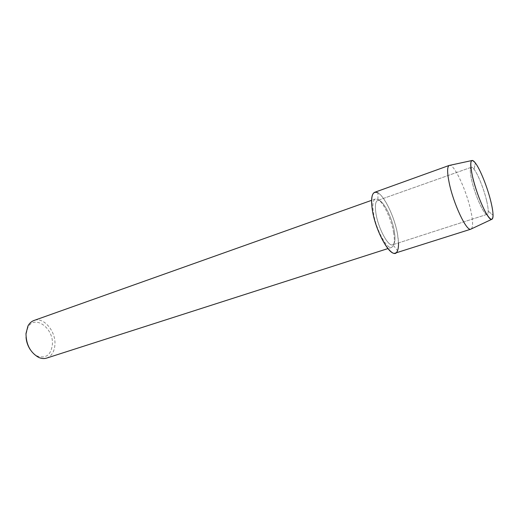 <?xml version="1.0" encoding="UTF-8"?>
<svg xmlns="http://www.w3.org/2000/svg" width="519" height="519" viewBox="0 0 519 519"><rect width="100%" height="100%" fill="white"/><g stroke="black" fill="none" stroke-linecap="round" stroke-linejoin="round"><path stroke-width="0.39" stroke-dasharray="2.6 1.95" d="M486.699 200.996C484.078 189.532 478.005 174.248 474.029 169.226C472.867 167.721 471.946 167.073 471.278 167.287C469.851 168.072 469.98 172.314 471.654 180.028C475.002 195.449 484.467 216.138 487.192 214.328C487.854 214.094 488.191 213.017 488.204 211.116C488.191 208.644 487.691 205.271 486.699 200.996C484.078 189.532 478.005 174.248 474.029 169.226C472.867 167.721 471.946 167.073 471.278 167.287C469.851 168.072 469.98 172.314 471.654 180.028C475.002 195.449 484.467 216.138 487.192 214.328C487.854 214.094 488.191 213.017 488.204 211.116C488.191 208.644 487.691 205.271 486.699 200.996M394.369 231.519C392.105 216.942 382.218 198.303 377.657 200.464C375.412 201.528 374.835 205.771 375.912 213.205C378.059 228.055 388.283 247.076 392.656 244.799C395.017 243.645 395.588 239.214 394.369 231.519C392.105 216.942 382.218 198.303 377.657 200.464C375.412 201.528 374.835 205.771 375.912 213.205C378.059 228.055 388.283 247.076 392.656 244.799C395.017 243.645 395.588 239.214 394.369 231.519M393.642 232.83C391.514 219.511 383.47 202.261 377.916 199.413L375.373 198.991C372.914 200.152 372.266 204.778 373.427 212.874C375.743 229.093 386.934 249.86 391.735 247.362L393.499 245.481C394.55 242.834 394.596 238.617 393.642 232.83M398.495 242.918L397.619 234.737C394.914 218.103 384.942 196.604 377.975 192.867L377.916 199.413M46.665 358.091C51.686 356.144 54.437 351.629 54.93 344.558C55.922 331.148 43.518 316.603 33.949 320.495M30.186 349.521C32.249 352.589 34.669 354.782 37.426 356.105C46.042 358.791 51.024 354.925 52.387 344.506C53.84 328.021 34.286 314.027 27.812 327.684L26.041 334.496L26.054 337.311M471.336 228.918C473.159 226.887 472.991 220.828 470.817 210.746C466.639 191.083 454.715 164.925 449.817 165.321M395.277 253.097C398.54 251.481 399.319 245.357 397.619 234.737C394.479 214.827 381.004 189.344 374.705 192.283M474.029 169.226L475.385 163.018L474.029 169.226M471.278 167.287L377.657 200.464L471.278 167.287M375.373 198.991L371.585 200.34M27.812 327.684L27.935 326.029M37.426 356.105L38.529 357.344M391.735 247.362L387.907 248.588M393.499 245.481L397.522 250.651M487.192 214.328L392.656 244.799L487.192 214.328M488.204 211.116L493.05 215.229L488.204 211.116"/><path stroke-width="0.78" d="M491.117 202.592C487.808 188.339 480.322 169.402 475.385 163.018C470.506 157.354 469.526 161.785 472.459 176.311C475.689 189.519 479.945 201.307 485.226 211.674C490.208 220.406 492.816 221.594 493.05 215.229C493.005 212.115 492.362 207.905 491.117 202.592C487.808 188.339 480.322 169.402 475.385 163.018C473.828 160.955 472.627 160.144 471.784 160.566C470.201 161.766 470.422 167.014 472.459 176.311C476.611 195.306 488.191 220.958 491.675 219.362C492.602 219.187 493.063 217.811 493.05 215.229C493.005 212.115 492.362 207.905 491.117 202.592M377.975 192.867C372.454 190.389 370.566 195.968 372.298 209.611C375.769 234.205 393.882 262.776 397.522 250.651C398.261 248.822 398.586 246.246 398.495 242.918M371.585 200.34L33.949 320.495C31.419 321.423 29.414 323.266 27.935 326.029L25.989 333.529C26.119 344.564 30.303 352.505 38.529 357.344C41.384 358.642 44.089 358.895 46.665 358.091L387.907 248.588M26.054 337.311C26.391 341.736 27.767 345.803 30.186 349.521M449.817 165.321L449.143 165.464C447.119 166.826 447.131 172.58 449.169 182.733C453.34 203.493 466.38 231.24 470.714 229.21L471.336 228.918M449.298 165.399L374.705 192.283C371.656 193.717 370.851 199.491 372.298 209.611C375.211 230.047 389.315 256.243 395.277 253.097L470.876 229.171M471.784 160.566L449.143 165.464M491.675 219.362L470.714 229.21"/></g></svg>
